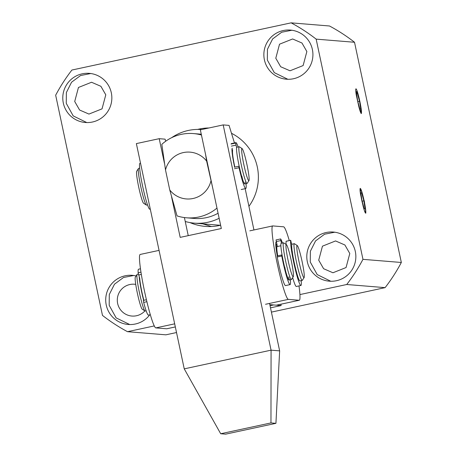 <?xml version="1.0" encoding="UTF-8"?>
<svg xmlns="http://www.w3.org/2000/svg" width="457" height="457" viewBox="0 0 457 457"><rect width="100%" height="100%" fill="white"/><g stroke="black" fill="none" stroke-linecap="round" stroke-linejoin="round"><path stroke-width="0.69" d="M144.892 310.914A15.961 15.886 94.7 0 1 117.643 303.482A15.961 15.886 94.7 0 1 135.735 284.38M349.794 253.509L346.058 267.539L332.953 272.766L323.613 268.716L318.718 260.199L322.459 246.169L335.558 240.942L344.904 244.992L349.794 253.509M306.864 51.538L303.128 65.562L290.024 70.789L280.684 66.745L275.788 58.228L279.524 44.198L292.629 38.971L301.968 43.015L306.864 51.538M105.784 94.816L102.048 108.852L88.949 114.073L79.604 110.023L74.714 101.505L78.45 87.476L91.549 82.254L100.894 86.304L105.784 94.816M231.488 133.278A49.293 49.065 94.7 0 1 248.922 206.335M220.617 225.227A49.293 49.065 94.7 0 1 189.981 222.588M202.765 223.839L211.425 226.512M149.765 314.81A24.649 24.529 94.7 0 1 106.253 305.065A24.649 24.529 94.7 0 1 136.1 275.959M133.718 275.497L123.516 277.49L114.484 284.191L109.292 294.537L109.189 305.305L116.129 317.872L129.708 324.539M90.789 73.52L80.586 75.519L71.555 82.22L66.362 92.565L66.259 103.328L73.2 115.901L86.779 122.562M111.308 92.76A24.649 24.529 94.7 0 1 85.305 122.487A24.649 24.529 94.7 0 1 63.323 103.088A24.649 24.529 94.7 0 1 89.326 73.36A24.649 24.529 94.7 0 1 111.308 92.76M334.792 232.213L324.59 234.207L315.564 240.908L310.372 251.253L310.263 262.021L317.209 274.588L330.782 281.255M355.317 251.453A24.649 24.529 94.7 0 1 329.314 281.181A24.649 24.529 94.7 0 1 307.333 261.781A24.649 24.529 94.7 0 1 333.336 232.047A24.649 24.529 94.7 0 1 355.317 251.453M312.382 49.476A24.649 24.529 94.7 0 1 286.385 79.204A24.649 24.529 94.7 0 1 264.397 59.804A24.649 24.529 94.7 0 1 290.401 30.076A24.649 24.529 94.7 0 1 312.382 49.476M291.863 30.242L281.661 32.236L272.629 38.936L267.442 49.276L267.334 60.044L274.274 72.617L287.853 79.284M360.59 189.746C361.39 190.483 362.532 194.185 364.012 200.852L364.315 200.874L365.874 213.088L364.452 210.803L362.138 202.011A11.265 1.04 -102.1 0 1 360.562 189.746A11.265 1.04 -102.1 0 1 360.59 189.746M356.569 91.537C357.271 92.188 358.265 95.427 359.568 101.254L359.865 101.283L361.247 112.154L359.985 110.126L357.922 102.271C356.551 95.816 356.1 92.24 356.569 91.537L356.54 91.537M154.306 325.921L127.514 331.691A174.877 174.06 -85.3 0 1 102.477 315.404L55.668 95.205A174.877 174.06 -85.3 0 1 71.898 70.041L291.126 22.85L329.491 25.986A174.877 174.06 -85.3 0 1 354.523 42.267L401.332 262.478A174.877 174.06 -85.3 0 1 385.108 287.636L271.407 312.114M127.514 331.691L165.88 334.827L176.522 332.536M291.126 22.85A174.877 174.06 94.7 0 1 316.158 39.131L354.523 42.267M197.601 129.411A49.293 49.065 94.7 0 1 208.946 127.977M299.923 294.576L346.737 284.5A174.877 174.06 -85.3 0 0 362.961 259.342L316.158 39.131M362.961 259.342L401.332 262.478M346.737 284.5L385.108 287.636M364.932 204.85L364.16 200.903M359.967 101.9L359.836 101.283C358.117 93.599 356.831 89.435 355.98 88.784C355.569 88.989 355.643 90.954 356.214 94.69L358.814 106.584C359.865 110.64 360.67 112.97 361.236 113.57L361.378 113.496M280.941 304.202L281.101 305.562L273.652 304.95L270.047 305.727M281.101 305.562L270.498 307.841M232.053 148.634L232.619 150.73A16.429 1.52 77.9 0 0 232.55 151.01A16.429 1.52 77.9 0 0 234.818 167.108M139.636 168.165L138.62 168.382A18.777 1.737 77.9 0 0 138.482 168.496A18.777 1.737 77.9 0 0 138.34 168.953A18.777 1.737 77.9 0 0 141.15 188.364A18.777 1.737 77.9 0 0 146.349 205.056A18.777 1.737 77.9 0 0 146.526 205.102L147.537 204.885M248.979 180.572L247.203 183.348A18.777 1.737 -102.1 0 1 247.066 183.457A18.777 1.737 -102.1 0 1 241.879 167.57A18.777 1.737 -102.1 0 1 238.88 147.308A18.777 1.737 -102.1 0 1 239.16 146.743A18.777 1.737 -102.1 0 1 239.337 146.788L242.09 148.588A16.429 1.52 -102.1 0 1 246.637 163.189A16.429 1.52 -102.1 0 1 249.099 180.178A16.429 1.52 -102.1 0 1 248.979 180.572A16.429 1.52 -102.1 0 1 244.489 167.508A16.429 1.52 -102.1 0 1 241.69 149.039A16.429 1.52 -102.1 0 1 242.09 148.588M245.123 182.115A18.777 1.737 -102.1 0 1 244.781 183.948A18.777 1.737 -102.1 0 1 239.594 168.062A18.777 1.737 -102.1 0 1 236.595 147.8A18.777 1.737 -102.1 0 1 236.875 147.234L239.16 146.743M138.482 168.496L136.706 171.272A16.429 1.52 77.9 0 0 136.58 171.666A16.429 1.52 77.9 0 0 139.042 188.655A16.429 1.52 77.9 0 0 143.595 203.256L146.349 205.056M159.059 250.385L140.139 254.458A37.56 3.467 77.9 0 0 144.543 291.389A37.56 3.467 77.9 0 0 155.848 327.898L166.679 328.783A37.56 3.467 77.9 0 0 166.776 328.777L175.328 326.932L166.679 328.783M138.362 274.046L137.237 274.291A18.777 1.737 77.9 0 0 137.094 274.4A18.777 1.737 77.9 0 0 137.266 280.495A18.777 1.737 77.9 0 0 142.95 306.413A18.777 1.737 77.9 0 0 144.966 310.96A18.777 1.737 77.9 0 0 145.137 311.006L146.154 310.789M293.291 276.645L291.52 279.416A18.777 1.737 -102.1 0 1 291.377 279.53A18.777 1.737 -102.1 0 1 289.19 274.937A18.777 1.737 -102.1 0 1 284.414 254.846A18.777 1.737 -102.1 0 1 283.477 242.81A18.777 1.737 -102.1 0 1 283.648 242.856L286.408 244.655A16.429 1.52 -102.1 0 1 288.167 248.631A16.429 1.52 -102.1 0 1 292.223 265.506A16.429 1.52 -102.1 0 1 293.291 276.645A16.429 1.52 -102.1 0 1 291.252 272.72A16.429 1.52 -102.1 0 1 286.95 254.446A16.429 1.52 -102.1 0 1 286.408 244.655M288.773 276.896L289.23 279.913A18.777 1.737 -102.1 0 1 289.092 280.021A18.777 1.737 -102.1 0 1 286.905 275.428A18.777 1.737 -102.1 0 1 282.129 255.337A18.777 1.737 -102.1 0 1 281.192 243.301L283.477 242.81M137.094 274.4L135.323 277.176A16.429 1.52 77.9 0 0 135.472 282.506A16.429 1.52 77.9 0 0 138.762 299.209A16.429 1.52 77.9 0 0 142.207 309.166L144.966 310.96M277.479 255.874A18.777 1.737 -102.1 0 1 276.622 244.289A18.777 1.737 -102.1 0 1 276.913 244.438M280.861 245.775L277.113 246.58A16.429 1.52 77.9 0 0 277.713 255.823M140.453 268.796L138.534 269.207A23.473 2.171 77.9 0 0 138.151 272.772L139.733 278.33A16.429 1.52 77.9 0 0 143.732 299.769L143.355 300.42L143.675 302.403A23.473 2.171 77.9 0 0 147.594 314.267A23.473 2.171 77.9 0 0 148.411 315.102L150.336 314.69M143.561 300.066A18.777 1.737 -102.1 0 1 139.225 276.822M171.666 137.677A46.945 46.728 94.7 0 1 201.686 129.542M212.694 187.941L206.633 161.11A23.473 23.364 94.7 0 0 165.503 169.964L161.829 144.338A42.25 42.055 94.7 0 1 193.448 133.575L201.12 134.204A42.25 42.055 94.7 0 1 201.274 134.215M219.137 218.269A46.945 46.728 94.7 0 1 185.239 221.485M194.299 223.142L218.897 225.158A46.945 46.728 -85.3 0 0 220.485 225.261M218.069 213.248A42.25 42.055 94.7 0 1 194.231 218.429L186.553 217.8A42.25 42.055 94.7 0 1 177.042 215.893L169.758 189.969L165.503 169.964M193.448 133.575A42.25 42.055 94.7 0 1 201.446 135.021M216.972 208.084A42.25 42.055 94.7 0 1 186.553 217.8M206.633 161.11L205.553 154.346M210.888 181.121A23.473 23.364 94.7 0 1 169.758 189.969M292.663 277.627A23.473 2.171 77.9 0 0 296.342 286.482L300.912 285.494A23.473 2.171 -102.1 0 1 291.732 251.87A23.473 2.171 -102.1 0 1 290.681 240.308L291.755 244.684M301.197 280.632A23.473 2.171 -102.1 0 1 300.912 285.494M286.168 241.279L286.111 241.296A23.473 2.171 77.9 0 0 286.099 244.455M296.759 273.04A18.777 1.737 -102.1 0 1 292.583 254.006A18.777 1.737 -102.1 0 1 292.366 252.641L292.326 251.584M304.122 277.53A16.429 1.52 -102.1 0 1 297.781 255.332A16.429 1.52 -102.1 0 1 297.239 245.54A16.429 1.52 -102.1 0 1 303.305 267.796A16.429 1.52 -102.1 0 1 304.122 277.53L302.351 280.301A18.777 1.737 -102.1 0 1 302.208 280.415L299.923 280.906A18.777 1.737 -102.1 0 1 299.883 280.906M277.25 255.926A21.125 1.954 -102.1 0 1 275.971 242.119A21.125 1.954 -102.1 0 1 276.182 241.987A21.125 1.954 -102.1 0 1 276.365 242.073M289.275 240.576A37.56 3.467 77.9 0 0 283.597 226.809L272.766 225.924A37.56 3.467 77.9 0 0 272.669 225.929A37.56 3.467 77.9 0 0 277.068 262.861A37.56 3.467 77.9 0 0 288.378 299.369L299.209 300.255A37.56 3.467 77.9 0 0 299.306 300.249A37.56 3.467 77.9 0 0 298.992 285.911M269.819 304.636L276.359 305.173A37.56 3.467 77.9 0 0 276.456 305.167L299.306 300.249M302.208 280.415A18.777 1.737 -102.1 0 1 295.102 254.932A18.777 1.737 -102.1 0 1 294.308 243.695A18.777 1.737 -102.1 0 1 294.479 243.741L297.239 245.54M299.923 280.906A18.777 1.737 -102.1 0 1 292.817 255.423A18.777 1.737 -102.1 0 1 292.023 244.187L294.308 243.695M281.689 254.966L277.119 255.954L277.216 256.988A23.473 2.171 77.9 0 0 281.443 275.371A23.473 2.171 77.9 0 0 285.511 285.591L290.081 284.608A23.473 2.171 -102.1 0 1 286.013 274.389A23.473 2.171 -102.1 0 1 281.786 256.006L281.689 254.966L282.397 256.828M290.366 279.747A23.473 2.171 -102.1 0 1 290.081 284.608M291.377 279.53L289.092 280.021A18.777 1.737 -102.1 0 1 285.836 271.841A18.777 1.737 -102.1 0 1 285.471 270.493L284.9 267.482M280.581 238.965L276.028 239.925L277.399 246.517M281.438 243.25L280.621 238.954A23.473 2.171 -102.1 0 1 282.46 243.027M246.049 183.68A23.473 2.171 -102.1 0 1 245.763 188.541A23.473 2.171 -102.1 0 1 243.427 183.994A23.473 2.171 -102.1 0 1 239.074 167.736L238.885 166.234L239.354 166.994M247.066 183.457L244.781 183.948A18.777 1.737 -102.1 0 1 242.907 180.315A18.777 1.737 -102.1 0 1 242.576 179.321L241.89 176.231M236.623 147.645L235.589 143.081A23.473 2.171 -102.1 0 1 235.886 142.647A23.473 2.171 -102.1 0 1 238.148 146.96M140.522 163.172L139.916 163.303A23.473 2.171 77.9 0 0 139.482 165.543A23.473 2.171 77.9 0 0 143.829 191.546A23.473 2.171 77.9 0 0 149.799 209.197L150.279 209.095M365.549 213.151L365.566 213.156C366.148 212.482 365.68 208.386 364.149 200.863C362.43 193.18 361.144 189.015 360.299 188.37C359.882 188.57 359.956 190.54 360.527 194.271L363.126 206.164C364.178 210.226 364.989 212.551 365.549 213.151L365.514 213.179M365.069 208.723L364.16 208.649L362.03 200.686L360.79 192.797L361.71 192.894L363.835 200.834L365.069 208.723M362.161 201.194L363.835 200.834M360.836 193.083L361.71 192.894M360.756 109.143L359.848 109.069L357.717 101.106L356.477 93.217L357.397 93.314L359.522 101.254L360.756 109.143M361.253 113.57C361.835 112.902 361.361 108.8 359.836 101.277M357.848 101.608L359.522 101.254M356.523 93.502L357.397 93.314M234.607 167.153A18.777 1.737 -102.1 0 1 234.452 166.428A18.777 1.737 -102.1 0 1 232.305 148.217M184.405 217.566L188.244 235.641M245.169 188.667L253.943 229.957M269.561 303.419L279.644 350.867L275.931 423.331L225.661 434.15L220.697 433.744L184.24 368.856L136.363 143.601L159.213 138.682L165.08 139.162L165.708 141.213M275.931 423.331L270.967 422.925L220.697 433.744M270.967 422.925L271.07 350.165L279.644 350.867M234.47 142.95L229.06 125.395L223.187 124.91L271.07 350.165L184.24 368.856M223.187 124.91L200.337 129.828L221.319 228.523L180.189 237.377L171.564 196.796M164.423 163.2L159.213 138.682M155.848 327.898L174.671 323.842M290.681 240.308L286.111 241.296M265.528 304.288L288.378 299.369M299.209 300.255L276.359 305.173M281.786 256.006L277.216 256.988M280.821 240.582L276.251 241.57M146.891 301.711L143.675 302.403M141.316 274.44L138.62 275.023M140.956 272.172L138.151 272.772M146.423 299.758L143.355 300.42M239.074 167.736L234.504 168.719M235.943 145.137L231.373 146.12M235.589 143.081L231.019 144.064M276.622 244.289L275.748 244.472M286.133 241.25L290.703 240.268M249.819 230.848L272.669 225.929M276.028 239.925L280.598 238.942M241.193 189.524L245.763 188.541M231.316 143.629L235.886 142.647M234.315 167.216L238.885 166.234"/></g></svg>
